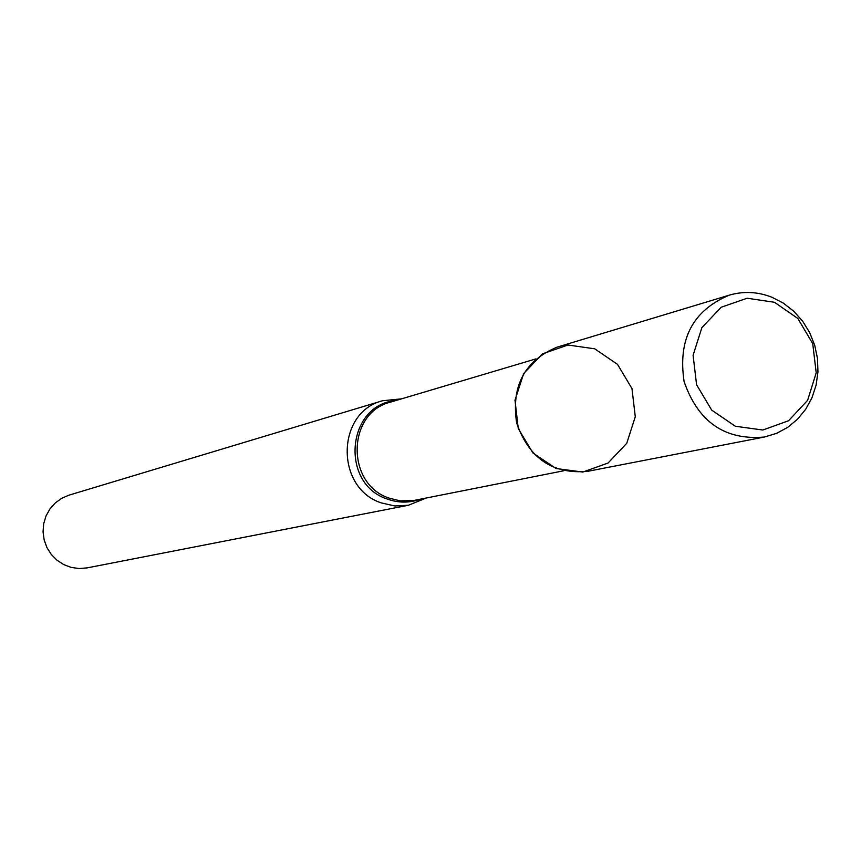 <?xml version="1.0" encoding="UTF-8"?>
<svg xmlns="http://www.w3.org/2000/svg" width="861" height="861" viewBox="0 0 861 861"><rect width="100%" height="100%" fill="white"/><g stroke="black" fill="none" stroke-linecap="round" stroke-linejoin="round"><path stroke-width="1.29" d="M382.628 400.731L69.128 495.118L61.788 498.25L55.298 502.921L49.96 508.926L46.02 515.965L43.685 523.725L43.05 531.829L44.148 539.901L46.935 547.564L51.283 554.441L56.966 560.21L63.736 564.612L71.248 567.431L79.169 568.54L87.122 567.883L408.48 505.235L394.844 505.967L381.401 502.932C335.09 488.165 336.113 412.128 382.628 400.731L401.506 398.858M426.055 498.088L408.48 505.235M594.714 348.813L568.002 345.013L542.645 353.796L523.703 373.48L514.986 400.193L518.279 428.595L532.948 452.994L556.002 468.502L582.832 472.054L608.07 463.024L626.765 443.264L635.278 416.724L631.974 388.591L617.52 364.375L594.714 348.813M729.289 295.151L556.97 347.187C524.532 360.748 511.09 386.029 516.654 423.031C528.988 458.353 552.665 474.454 587.676 471.333L764.385 437.033L776.471 433.384L787.632 427.4L797.48 419.264L805.681 409.287L811.955 397.793L816.088 385.201L817.95 371.92L817.476 358.424L814.689 345.175L809.674 332.604L802.613 321.153L793.734 311.219L783.349 303.137L771.8 297.196C757.702 291.696 743.527 291.018 729.289 295.151C692.771 310.477 677.715 339.299 684.108 381.606C698.174 422.019 724.93 440.488 764.385 437.033M774.469 302.276L747.133 298.229L721.227 307.226L701.919 327.567L693.094 355.249L696.571 384.727L711.67 410.084L735.326 426.249L762.781 430.026L788.568 420.749L807.607 400.333L816.206 372.835L812.73 343.657L797.856 318.484L774.469 302.276M420.007 499.283C409.169 503.093 398.277 503.018 387.299 499.057C339.794 483.914 346.617 404.67 395.597 400.623M563.524 470.816L413.032 500.628L400.117 500.844L389.269 498.164C345.724 484.259 346.779 412.688 390.56 402.119L535.843 358.908"/></g></svg>
